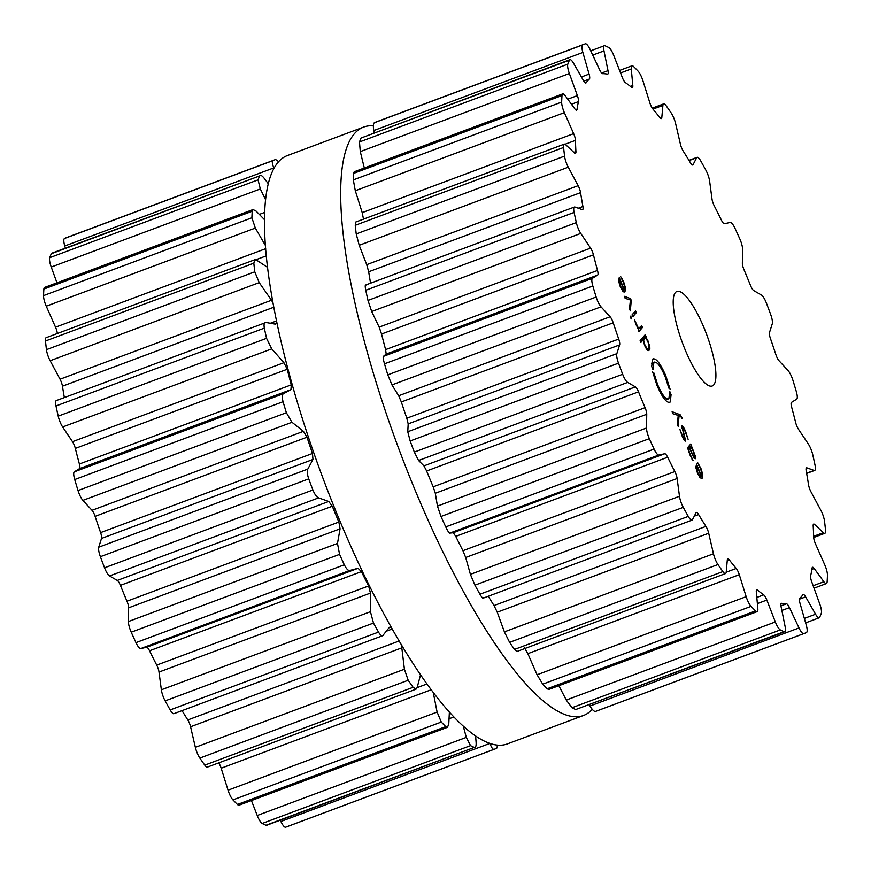 <?xml version="1.0" encoding="UTF-8"?>
<svg xmlns="http://www.w3.org/2000/svg" width="871" height="871" viewBox="0 0 871 871"><rect width="100%" height="100%" fill="white"/><g stroke="black" fill="none" stroke-linecap="round" stroke-linejoin="round"><path stroke-width="1.31" d="M287.495 155.517A314.072 79.697 69.5 0 0 322.749 477.624A314.072 79.697 69.5 0 0 507.303 743.943L583.505 715.483A314.072 79.697 69.5 0 0 592.28 709.342A314.072 79.697 69.5 0 1 583.505 715.483A314.072 79.697 69.5 0 1 398.94 449.153A314.072 79.697 69.5 0 1 363.697 127.057A314.072 79.697 69.5 0 0 398.94 449.153A314.072 79.697 69.5 0 0 583.505 715.483L507.303 743.943A314.072 79.697 69.5 0 1 322.749 477.624A314.072 79.697 69.5 0 1 287.495 155.517L363.697 127.057A314.072 79.697 69.5 0 1 373.376 125.827A314.072 79.697 69.5 0 0 363.697 127.057L287.495 155.517M64.498 238.491L272.841 160.656A314.485 79.805 -110.5 0 1 274.213 160.035A314.485 79.805 -110.5 0 1 274.735 159.839L66.392 237.663A314.485 79.805 69.5 0 0 65.869 237.87A314.485 79.805 69.5 0 0 64.498 238.491A10.093 2.559 69.5 0 0 64.759 245.992L65.379 248.137M49.701 257.696L258.045 179.862A314.485 79.805 -110.5 0 1 258.829 177.836A314.485 79.805 -110.5 0 1 259.667 175.898L51.803 253.211A10.093 2.559 69.5 0 0 51.324 253.722A314.485 79.805 69.5 0 0 50.485 255.66A314.485 79.805 69.5 0 0 49.701 257.696A10.093 2.559 69.5 0 0 51.247 267.049L56.963 282.814M264.544 219.732L256.194 211.174L253.08 209.552L44.606 287.43A10.093 2.559 69.5 0 0 43.877 289.074A314.485 79.805 69.5 0 0 43.692 292.297A314.485 79.805 69.5 0 0 43.55 295.607A10.093 2.559 69.5 0 0 46.261 306.189L55.537 327.191A6.728 1.709 -110.5 0 1 57.323 333.517M267.582 267.375L256.695 260.222L254.789 259.754L46.152 337.687A10.093 2.559 69.5 0 0 45.477 341.007A314.485 79.805 69.5 0 0 45.945 345.297A314.485 79.805 69.5 0 0 46.446 349.652A10.093 2.559 69.5 0 0 50.159 360.725L60.045 379.223A6.728 1.709 -110.5 0 1 62.451 386.191A281.692 71.487 69.5 0 0 63.572 393.05A281.692 71.487 69.5 0 0 64.356 397.568M58.215 416.142L266.559 338.318A314.485 79.805 -110.5 0 1 265.426 333.212A314.485 79.805 -110.5 0 1 264.338 328.138C263.663 324.154 264.207 322.27 265.982 322.488L56.332 400.562A10.093 2.559 69.5 0 0 55.994 405.962A314.485 79.805 69.5 0 0 57.083 411.036A314.485 79.805 69.5 0 0 58.215 416.142A10.093 2.559 69.5 0 0 62.647 426.964L72.489 441.684A6.728 1.709 -110.5 0 1 75.331 448.413A281.692 71.487 69.5 0 0 77.312 456.164A281.692 71.487 69.5 0 0 79.392 464.003A6.728 1.709 -110.5 0 1 79.501 468.631L74.34 471.832A10.093 2.559 69.5 0 0 74.721 479.54A314.485 79.805 69.5 0 0 76.354 485.038A314.485 79.805 69.5 0 0 78.031 490.547A10.093 2.559 69.5 0 0 82.897 500.379L92.01 510.308A6.728 1.709 -110.5 0 1 95.102 516.351A281.692 71.487 69.5 0 0 97.813 524.473A281.692 71.487 69.5 0 0 100.601 532.617A6.728 1.709 -110.5 0 1 101.515 538.441L98.728 547.195A10.093 2.559 69.5 0 0 100.383 556.7A314.485 79.805 69.5 0 0 102.451 562.252A314.485 79.805 69.5 0 0 104.553 567.805A10.093 2.559 69.5 0 0 109.528 575.96L117.291 580.434A6.728 1.709 -110.5 0 1 120.405 585.366A281.692 71.487 69.5 0 0 123.66 593.314A281.692 71.487 69.5 0 0 126.97 601.208A6.728 1.709 -110.5 0 1 128.636 607.816L128.407 621.535A10.093 2.559 69.5 0 0 131.227 632.194A314.485 79.805 69.5 0 0 133.59 637.43A314.485 79.805 69.5 0 0 135.974 642.624A10.093 2.559 69.5 0 0 140.71 648.568L146.6 647.284A6.728 1.709 -110.5 0 1 149.54 650.779A281.692 71.487 69.5 0 0 153.111 657.997A281.692 71.487 69.5 0 0 156.715 665.106A6.728 1.709 -110.5 0 1 159.012 672.053L161.364 689.799A10.093 2.559 69.5 0 0 165.152 700.883A314.485 79.805 69.5 0 0 167.657 705.434A314.485 79.805 69.5 0 0 170.161 709.93A10.093 2.559 69.5 0 0 173.884 713.687L382.739 635.667L389.391 627.305L391.373 627.588M182.039 710.638A281.692 71.487 69.5 0 0 184.162 714.111A281.692 71.487 69.5 0 0 187.809 719.947A6.728 1.709 -110.5 0 1 190.575 726.762L195.354 747.329A10.093 2.559 69.5 0 0 199.84 758.086A314.485 79.805 69.5 0 0 202.312 761.646A314.485 79.805 69.5 0 0 204.761 765.13A10.093 2.559 69.5 0 0 207.385 767.111L416.022 689.179L417.176 687.491L420.519 674.873M218.752 762.865A6.728 1.709 -110.5 0 1 221.169 768.222L228.05 790.193A10.093 2.559 69.5 0 0 232.949 799.894A314.485 79.805 69.5 0 0 235.203 802.224A314.485 79.805 69.5 0 0 237.445 804.466A10.093 2.559 69.5 0 0 239.024 805.185L447.487 727.307L448.783 723.943L449.371 712.173M251.425 800.547L257.228 815.496A10.093 2.559 69.5 0 0 262.193 823.465A314.485 79.805 69.5 0 0 264.098 824.402A314.485 79.805 69.5 0 0 265.971 825.24A10.093 2.559 69.5 0 0 266.624 825.294L474.314 747.416C475.762 747.677 476.35 745.87 476.078 742.005L475.61 736.06M280.288 820.188L280.898 821.484A10.093 2.559 69.5 0 0 285.601 827.189A314.485 79.805 69.5 0 0 286.494 826.873L494.837 749.049A314.485 79.805 -110.5 0 1 493.944 749.365C492.67 749.354 491.342 747.362 489.97 743.388M497.624 745.173L496.731 748.233A314.485 79.805 -110.5 0 1 495.359 748.853A314.485 79.805 -110.5 0 1 494.837 749.049M265.971 825.24L474.314 747.416A314.485 79.805 -110.5 0 1 472.441 746.578A314.485 79.805 -110.5 0 1 470.536 745.63L466.301 737.389L463.307 726.251M237.445 804.466L445.789 726.632L447.487 727.307M445.789 726.632A314.485 79.805 -110.5 0 1 443.546 724.4A314.485 79.805 -110.5 0 1 441.292 722.059L437.111 712.097L433.279 692.608M204.761 765.13L413.104 687.306L416.022 689.179M413.104 687.306A314.485 79.805 -110.5 0 1 410.655 683.822A314.485 79.805 -110.5 0 1 408.183 680.251L404.416 669.233L401.466 644.997M170.161 709.93L378.504 632.106C380.605 635.525 382.238 636.538 383.403 635.144M378.504 632.106A314.485 79.805 -110.5 0 1 376 627.61A314.485 79.805 -110.5 0 1 373.496 623.059L370.436 611.703L370.447 593.075L368.607 585.954A281.692 71.487 -110.5 0 1 365.003 578.845A281.692 71.487 -110.5 0 1 361.432 571.626L358.046 568.295L349.783 570.461C348.193 570.777 346.364 568.894 344.317 564.8A314.485 79.805 -110.5 0 1 341.933 559.607A314.485 79.805 -110.5 0 1 339.57 554.37L337.48 543.439L340.071 528.839L338.863 522.056A281.692 71.487 -110.5 0 1 335.553 514.162A281.692 71.487 -110.5 0 1 332.297 506.214L328.737 501.456L318.601 497.864C316.663 497.08 314.758 494.456 312.896 489.97A314.485 79.805 -110.5 0 1 310.795 484.428A314.485 79.805 -110.5 0 1 308.726 478.865C307.18 474.27 306.864 471.004 307.801 469.099L312.961 459.453L312.482 453.464A281.692 71.487 -110.5 0 1 309.706 445.321A281.692 71.487 -110.5 0 1 306.984 437.198L303.456 431.33L291.97 422.272L286.374 412.723A314.485 79.805 -110.5 0 1 284.697 407.203A314.485 79.805 -110.5 0 1 283.064 401.705C281.91 397.263 282.019 394.596 283.413 393.736L290.947 389.642L291.284 384.851A281.692 71.487 -110.5 0 1 289.205 377.012A281.692 71.487 -110.5 0 1 287.223 369.26L283.924 362.695L271.719 348.868L266.559 338.318M265.982 322.488L275.541 324.175L276.836 322.248M60.045 379.223L271.491 300.234L273.059 303.021M271.491 300.234L259.22 282.629L254.789 271.828A314.485 79.805 -110.5 0 1 254.288 267.473A314.485 79.805 -110.5 0 1 253.82 263.184L254.789 259.754M265.448 245.557L255.334 228.082L251.893 217.783A314.485 79.805 -110.5 0 1 252.035 214.473A314.485 79.805 -110.5 0 1 252.22 211.25L253.08 209.552M265.633 199.797L260.32 188.953L258.045 179.862M268.344 183.803L264.501 178.675C262.171 175.615 260.56 174.69 259.667 175.898L51.324 253.722M274.027 168.375L273.832 167.885C272.242 163.977 271.915 161.56 272.841 160.656M278.72 161.658L275.628 159.524A314.485 79.805 -110.5 0 0 274.735 159.839M685.107 349.663A50.453 12.804 -110.5 0 1 676.898 291.469A50.453 12.804 -110.5 0 1 706.555 334.246A50.453 12.804 -110.5 0 1 712.217 385.995A50.453 12.804 -110.5 0 1 685.107 349.663M805.131 633.13A314.485 79.805 69.5 0 0 806.502 632.509A10.093 2.559 69.5 0 0 806.241 625.008L800.024 603.342A6.728 1.709 -110.5 0 1 799.73 598.421A281.692 71.487 69.5 0 0 801.396 596.668A281.692 71.487 69.5 0 0 802.975 594.675A6.728 1.709 -110.5 0 1 803.204 594.49A6.728 1.709 -110.5 0 1 805.621 596.864L815.572 614.218A10.093 2.559 69.5 0 0 819.197 617.789A10.093 2.559 69.5 0 0 819.676 617.278A314.485 79.805 69.5 0 0 820.515 615.34A314.485 79.805 69.5 0 0 821.299 613.304A10.093 2.559 69.5 0 0 819.753 603.951L811.739 581.861A6.728 1.709 -110.5 0 1 810.651 575.829A281.692 71.487 69.5 0 0 811.424 572.084A281.692 71.487 69.5 0 0 812.077 568.11A6.728 1.709 -110.5 0 1 812.534 567.293A6.728 1.709 -110.5 0 1 814.211 568.513L823.879 581.73A10.093 2.559 69.5 0 0 826.394 583.57A10.093 2.559 69.5 0 0 827.123 581.926A314.485 79.805 69.5 0 0 827.308 578.703A314.485 79.805 69.5 0 0 827.45 575.393A10.093 2.559 69.5 0 0 824.739 564.811L815.463 543.809A6.728 1.709 -110.5 0 1 813.656 537.08A281.692 71.487 69.5 0 0 813.47 531.593A281.692 71.487 69.5 0 0 813.187 525.921A6.728 1.709 -110.5 0 1 813.666 524.081A6.728 1.709 -110.5 0 1 814.646 524.505L823.378 532.682A10.093 2.559 69.5 0 0 824.848 533.313A10.093 2.559 69.5 0 0 825.523 529.993A314.485 79.805 69.5 0 0 825.055 525.703A314.485 79.805 69.5 0 0 824.554 521.348A10.093 2.559 69.5 0 0 820.841 510.275L810.955 491.777A6.728 1.709 -110.5 0 1 808.549 484.809A281.692 71.487 69.5 0 0 807.428 477.95A281.692 71.487 69.5 0 0 806.198 470.961A6.728 1.709 -110.5 0 1 806.513 467.825A6.728 1.709 -110.5 0 1 806.894 467.836L814.091 470.416A10.093 2.559 69.5 0 0 814.668 470.438A10.093 2.559 69.5 0 0 815.006 465.038A314.485 79.805 69.5 0 0 813.917 459.964A314.485 79.805 69.5 0 0 812.785 454.858A10.093 2.559 69.5 0 0 808.353 444.036L798.511 429.316A6.728 1.709 -110.5 0 1 795.669 422.587A281.692 71.487 69.5 0 0 793.688 414.836A281.692 71.487 69.5 0 0 791.608 406.997A6.728 1.709 -110.5 0 1 791.499 402.369L796.66 399.168A10.093 2.559 69.5 0 0 796.279 391.46A314.485 79.805 69.5 0 0 794.646 385.962A314.485 79.805 69.5 0 0 792.969 380.453A10.093 2.559 69.5 0 0 788.103 370.621L778.99 360.692A6.728 1.709 -110.5 0 1 775.898 354.649A281.692 71.487 69.5 0 0 773.187 346.527A281.692 71.487 69.5 0 0 770.4 338.384A6.728 1.709 -110.5 0 1 769.485 332.559L772.272 323.805A10.093 2.559 69.5 0 0 770.617 314.3A314.485 79.805 69.5 0 0 768.549 308.748A314.485 79.805 69.5 0 0 766.447 303.195A10.093 2.559 69.5 0 0 761.472 295.04L753.709 290.566A6.728 1.709 -110.5 0 1 750.595 285.634A281.692 71.487 69.5 0 0 747.34 277.686A281.692 71.487 69.5 0 0 744.03 269.792A6.728 1.709 -110.5 0 1 742.364 263.184L742.593 249.465A10.093 2.559 69.5 0 0 739.773 238.806A314.485 79.805 69.5 0 0 737.41 233.57A314.485 79.805 69.5 0 0 735.026 228.376A10.093 2.559 69.5 0 0 730.29 222.432L724.4 223.716A6.728 1.709 -110.5 0 1 721.46 220.221A281.692 71.487 69.5 0 0 717.889 213.003A281.692 71.487 69.5 0 0 714.285 205.894A6.728 1.709 -110.5 0 1 711.988 198.947L709.636 181.201A10.093 2.559 69.5 0 0 705.848 170.117A314.485 79.805 69.5 0 0 703.343 165.566A314.485 79.805 69.5 0 0 700.839 161.07A10.093 2.559 69.5 0 0 697.116 157.313A10.093 2.559 69.5 0 0 696.669 157.749L693.055 164.706A6.728 1.709 -110.5 0 1 692.75 165A6.728 1.709 -110.5 0 1 690.496 162.899A281.692 71.487 69.5 0 0 686.838 156.889A281.692 71.487 69.5 0 0 683.191 151.053A6.728 1.709 -110.5 0 1 680.425 144.238L675.646 123.671A10.093 2.559 69.5 0 0 671.16 112.914A314.485 79.805 69.5 0 0 668.688 109.354A314.485 79.805 69.5 0 0 666.239 105.87A10.093 2.559 69.5 0 0 663.615 103.889A10.093 2.559 69.5 0 0 662.896 105.402L661.808 117.563A6.728 1.709 -110.5 0 1 661.339 118.565A6.728 1.709 -110.5 0 1 659.815 117.552A281.692 71.487 69.5 0 0 656.331 113.165A281.692 71.487 69.5 0 0 652.88 109.006A6.728 1.709 -110.5 0 1 649.831 102.778L642.95 80.807A10.093 2.559 69.5 0 0 638.051 71.106A314.485 79.805 69.5 0 0 635.797 68.776A314.485 79.805 69.5 0 0 633.555 66.534A10.093 2.559 69.5 0 0 631.976 65.815A10.093 2.559 69.5 0 0 631.29 68.961L632.803 85.478A6.728 1.709 -110.5 0 1 632.335 87.579A6.728 1.709 -110.5 0 1 631.497 87.274A281.692 71.487 69.5 0 0 628.416 84.825A281.692 71.487 69.5 0 0 625.4 82.603A6.728 1.709 -110.5 0 1 622.275 77.399L613.772 55.504A10.093 2.559 69.5 0 0 608.807 47.535A314.485 79.805 69.5 0 0 606.902 46.599A314.485 79.805 69.5 0 0 605.029 45.76A10.093 2.559 69.5 0 0 604.376 45.706A10.093 2.559 69.5 0 0 603.995 50.899L608.002 70.66A6.728 1.709 -110.5 0 1 607.74 74.122A6.728 1.709 -110.5 0 1 607.468 74.144A281.692 71.487 69.5 0 0 605.018 73.774A281.692 71.487 69.5 0 0 602.645 73.665A6.728 1.709 -110.5 0 1 599.651 69.832L590.103 49.516A10.093 2.559 69.5 0 0 585.399 43.811A314.485 79.805 69.5 0 0 584.506 44.127A314.485 79.805 69.5 0 0 583.984 44.323A314.485 79.805 69.5 0 0 582.612 44.944A10.093 2.559 69.5 0 0 582.873 52.445L589.09 74.111A6.728 1.709 -110.5 0 1 589.384 79.032A281.692 71.487 69.5 0 0 587.718 80.785A281.692 71.487 69.5 0 0 586.139 82.778A6.728 1.709 -110.5 0 1 585.911 82.974A6.728 1.709 -110.5 0 1 583.494 80.589L573.543 63.235A10.093 2.559 69.5 0 0 569.917 59.664A10.093 2.559 69.5 0 0 569.438 60.186A314.485 79.805 69.5 0 0 568.6 62.113A314.485 79.805 69.5 0 0 567.816 64.149A10.093 2.559 69.5 0 0 569.362 73.512L577.375 95.592A6.728 1.709 -110.5 0 1 578.464 101.624A281.692 71.487 69.5 0 0 577.691 105.38A281.692 71.487 69.5 0 0 577.038 109.343A6.728 1.709 -110.5 0 1 576.58 110.171A6.728 1.709 -110.5 0 1 574.904 108.94L565.235 95.723A10.093 2.559 69.5 0 0 562.72 93.883A10.093 2.559 69.5 0 0 561.991 95.538A314.485 79.805 69.5 0 0 561.806 98.761A314.485 79.805 69.5 0 0 561.664 102.07A10.093 2.559 69.5 0 0 564.375 112.642L573.651 133.644A6.728 1.709 -110.5 0 1 575.459 140.373A281.692 71.487 69.5 0 0 575.644 145.871A281.692 71.487 69.5 0 0 575.927 151.543A6.728 1.709 -110.5 0 1 575.448 153.372A6.728 1.709 -110.5 0 1 574.468 152.948L565.736 144.771A10.093 2.559 69.5 0 0 564.256 144.151A10.093 2.559 69.5 0 0 563.591 147.46A314.485 79.805 69.5 0 0 564.06 151.75A314.485 79.805 69.5 0 0 564.56 156.116A10.093 2.559 69.5 0 0 568.273 167.188L578.159 185.675A6.728 1.709 -110.5 0 1 580.565 192.643A281.692 71.487 69.5 0 0 581.686 199.503A281.692 71.487 69.5 0 0 582.917 206.492A6.728 1.709 -110.5 0 1 582.601 209.639A6.728 1.709 -110.5 0 1 582.22 209.617L575.023 207.048A10.093 2.559 69.5 0 0 574.446 207.026A10.093 2.559 69.5 0 0 574.109 212.426A314.485 79.805 69.5 0 0 575.198 217.489A314.485 79.805 69.5 0 0 576.33 222.606A10.093 2.559 69.5 0 0 580.761 233.417L590.603 248.137A6.728 1.709 -110.5 0 1 593.445 254.865A281.692 71.487 69.5 0 0 595.426 262.628A281.692 71.487 69.5 0 0 597.506 270.456A6.728 1.709 -110.5 0 1 597.615 275.094L592.454 278.285A10.093 2.559 69.5 0 0 592.835 285.993A314.485 79.805 69.5 0 0 594.468 291.491A314.485 79.805 69.5 0 0 596.145 297.011A10.093 2.559 69.5 0 0 601.012 306.832L610.125 316.772A6.728 1.709 -110.5 0 1 613.217 322.803A281.692 71.487 69.5 0 0 615.928 330.936A281.692 71.487 69.5 0 0 618.715 339.069A6.728 1.709 -110.5 0 1 619.629 344.894L616.842 353.648A10.093 2.559 69.5 0 0 618.497 363.153A314.485 79.805 69.5 0 0 620.566 368.716A314.485 79.805 69.5 0 0 622.667 374.258A10.093 2.559 69.5 0 0 627.643 382.413L635.405 386.898A6.728 1.709 -110.5 0 1 638.519 391.83A281.692 71.487 69.5 0 0 641.775 399.778A281.692 71.487 69.5 0 0 645.084 407.661A6.728 1.709 -110.5 0 1 646.75 414.28L646.522 427.999A10.093 2.559 69.5 0 0 649.341 438.657A314.485 79.805 69.5 0 0 651.704 443.883A314.485 79.805 69.5 0 0 654.088 449.088A10.093 2.559 69.5 0 0 658.824 455.021L664.715 453.747A6.728 1.709 -110.5 0 1 667.654 457.231A281.692 71.487 69.5 0 0 671.225 464.45A281.692 71.487 69.5 0 0 674.829 471.559A6.728 1.709 -110.5 0 1 677.126 478.517L679.478 496.263A10.093 2.559 69.5 0 0 683.267 507.336A314.485 79.805 69.5 0 0 685.771 511.898A314.485 79.805 69.5 0 0 688.275 516.394A10.093 2.559 69.5 0 0 691.999 520.139A10.093 2.559 69.5 0 0 692.445 519.704L696.06 512.747A6.728 1.709 -110.5 0 1 696.365 512.453A6.728 1.709 -110.5 0 1 698.618 514.565A281.692 71.487 69.5 0 0 702.266 520.564A281.692 71.487 69.5 0 0 705.913 526.4A6.728 1.709 -110.5 0 1 708.689 533.226L713.469 553.782A10.093 2.559 69.5 0 0 717.954 564.539A314.485 79.805 69.5 0 0 720.426 568.099A314.485 79.805 69.5 0 0 722.876 571.594A10.093 2.559 69.5 0 0 725.499 573.564A10.093 2.559 69.5 0 0 726.218 572.051L727.307 559.901A6.728 1.709 -110.5 0 1 727.775 558.888A6.728 1.709 -110.5 0 1 729.299 559.911A281.692 71.487 69.5 0 0 732.783 564.288A281.692 71.487 69.5 0 0 736.235 568.458A6.728 1.709 -110.5 0 1 739.283 574.675L746.164 596.657A10.093 2.559 69.5 0 0 751.063 606.347A314.485 79.805 69.5 0 0 753.317 608.677A314.485 79.805 69.5 0 0 755.56 610.919A10.093 2.559 69.5 0 0 757.139 611.638A10.093 2.559 69.5 0 0 757.824 608.502L756.311 591.975A6.728 1.709 -110.5 0 1 756.779 589.885A6.728 1.709 -110.5 0 1 757.618 590.179A281.692 71.487 69.5 0 0 760.699 592.639A281.692 71.487 69.5 0 0 763.704 594.849A6.728 1.709 -110.5 0 1 766.839 600.054L775.342 621.948A10.093 2.559 69.5 0 0 780.307 629.918A314.485 79.805 69.5 0 0 782.212 630.865A314.485 79.805 69.5 0 0 784.085 631.704A10.093 2.559 69.5 0 0 784.738 631.747A10.093 2.559 69.5 0 0 785.119 626.565L781.113 606.793A6.728 1.709 -110.5 0 1 781.374 603.331A6.728 1.709 -110.5 0 1 781.646 603.32A281.692 71.487 69.5 0 0 784.096 603.679A281.692 71.487 69.5 0 0 786.469 603.799A6.728 1.709 -110.5 0 1 789.464 607.62L799.012 627.937A10.093 2.559 69.5 0 0 803.715 633.642A314.485 79.805 69.5 0 0 804.608 633.337A314.485 79.805 69.5 0 0 805.131 633.13M623.331 282.356L624.747 287.027L624.3 289.662L619.259 277.511L618.584 281.039L620.272 286.711L622.874 291.306L624.986 291.611L625.541 288.138L623.723 282.073L620.566 276.401L623.331 282.356M624.474 291.981L623.908 292.014M630.343 310.871L631.246 300.397L630.495 298.59L624.311 296.303L625.149 298.328L630.43 300.005L629.504 308.846L630.343 310.871M630.234 316.641L631.181 318.928L631.638 318.394L630.691 316.108L630.234 316.641M632.008 314.899L632.782 316.75L636.32 312.656L635.558 310.805L632.008 314.899M639.51 328.16L638.258 327.812L634.589 320.071L635.993 324.676L638.628 329.184L638.922 331.579L642.46 327.485L641.698 325.634L638.193 328.737M648.329 341.497L645.683 336.892L645.378 334.518L640.141 340.561L640.904 342.412L643.048 339.93L644.703 345.7L646.783 349.619L648.209 350.632L649.864 348.716L649.799 346.135L647.904 341.65M648.209 350.632L649.222 350.12L647.959 350.588M652.531 359.19C655.711 357.437 660.109 362.902 665.727 375.564L670.202 389.522L669.353 387.094L668.786 386.626L668.852 388.15L665.052 376.337C660.305 365.613 656.582 360.997 653.892 362.478L652.978 369.663L651.704 366.473L652.531 359.19L653.206 358.7M651.53 363.163L654.459 362.064L651.519 363.359M668.743 402.544L670.245 401.977C667.066 403.73 662.668 398.276 657.05 385.603L652.575 371.656L653.424 374.073L653.99 374.541L653.925 373.017L657.714 384.83C662.472 395.554 666.195 400.17 668.884 398.689L669.799 391.504L671.073 394.683L670.245 401.977L669.57 402.467M665.39 400.192L668.884 398.689M682.537 418.505L680.109 414.694L672.118 411.733L672.956 413.758L678.237 415.434L677.311 424.275L678.161 426.311L679.053 415.837L680.784 416.523L682.113 418.668M684.933 439.224L682.396 435.554L679.913 429.37L682.08 435.925C683.659 439.757 684.856 441.455 685.684 441.031L682.494 427.726C683.027 427.258 683.996 428.728 685.39 432.147L688.112 439.343L685.695 431.689C683.757 427.171 682.45 425.244 681.743 425.908L684.933 439.224L683.898 439.659M681.623 428.042L682.624 427.628L681.612 427.999M695.548 456.654L690.725 444.003L688.297 446.812L688.112 449.436L689.952 454.934L693.044 460.465L690.278 454.542C688.863 451.134 688.471 449.153 689.103 448.609L689.494 448.151L693.969 457.972L695.385 458.723L695.548 456.654L693.577 457.384M700.6 468.881L702.004 473.552L701.558 476.187L696.528 464.036L695.842 467.553L697.529 473.225L700.132 477.831L702.244 478.125L702.81 474.662L700.981 468.598L697.823 462.915L700.6 468.881M701.732 478.506L701.166 478.527M804.608 633.337L596.265 711.161A314.485 79.805 -110.5 0 1 595.372 711.476L803.715 633.642M589.188 704.802L589.939 706.043C592.204 709.68 594.011 711.487 595.372 711.476M558.844 685.706L566.27 700.044L571.964 707.742A314.485 79.805 -110.5 0 0 573.869 708.689A314.485 79.805 -110.5 0 0 575.742 709.527L784.738 631.747M524.342 647.61L527.848 653.664L537.091 674.753L542.72 684.171A314.485 79.805 -110.5 0 0 544.974 686.511A314.485 79.805 -110.5 0 0 547.217 688.743L548.665 689.516L757.139 611.638M488.261 596.254A281.692 71.487 -110.5 0 0 490.384 599.716A281.692 71.487 -110.5 0 0 494.031 605.552L497.243 612.204L504.396 631.878L509.611 642.363A314.485 79.805 -110.5 0 0 512.083 645.934A314.485 79.805 -110.5 0 0 514.532 649.418L516.873 651.508L725.499 573.564M365.951 285.144C365.069 284.588 365.003 286.287 365.766 290.25A314.485 79.805 -110.5 0 0 366.854 295.323A314.485 79.805 -110.5 0 0 367.987 300.43L371.699 311.524L379.157 327.126L381.552 334.018A281.692 71.487 -110.5 0 0 383.534 341.78A281.692 71.487 -110.5 0 0 385.613 349.609L386.18 354.072L383.382 356.391C382.892 356.925 383.262 359.396 384.492 363.817A314.485 79.805 -110.5 0 0 386.125 369.315A314.485 79.805 -110.5 0 0 387.802 374.835L391.95 384.928L398.678 395.75L401.324 401.956A281.692 71.487 -110.5 0 0 404.035 410.089A281.692 71.487 -110.5 0 0 406.822 418.222L408.183 423.883L407.77 431.755L410.154 440.976A314.485 79.805 -110.5 0 0 412.223 446.54A314.485 79.805 -110.5 0 0 414.324 452.082L418.57 460.509L423.959 465.876L426.627 470.982A281.692 71.487 -110.5 0 0 429.882 478.93A281.692 71.487 -110.5 0 0 433.192 486.813L435.304 493.258L437.449 506.095L440.998 516.481A314.485 79.805 -110.5 0 0 443.361 521.718A314.485 79.805 -110.5 0 0 445.745 526.911C447.716 531.027 449.055 533.096 449.763 533.117L453.268 532.725L455.762 536.384A281.692 71.487 -110.5 0 0 459.344 543.613A281.692 71.487 -110.5 0 0 462.937 550.712L465.68 557.494L470.405 574.359L474.924 585.17A314.485 79.805 -110.5 0 0 477.428 589.721A314.485 79.805 -110.5 0 0 479.932 594.218C481.946 597.669 483.1 598.856 483.383 597.8M370.578 283.173A281.692 71.487 -110.5 0 1 369.794 278.655A281.692 71.487 -110.5 0 1 368.673 271.796L580.565 192.643M564.256 144.151L355.618 222.083L355.248 225.295A314.485 79.805 -110.5 0 0 355.716 229.585A314.485 79.805 -110.5 0 0 356.217 233.94L359.2 245.284L366.713 264.664L368.673 271.796M562.72 93.883L354.236 171.761L353.648 173.362A314.485 79.805 -110.5 0 0 353.463 176.584A314.485 79.805 -110.5 0 0 353.321 179.894L355.303 190.738L362.205 212.633L363.566 219.525M569.917 59.664L361.095 138.01A314.485 79.805 -110.5 0 0 360.256 139.948A314.485 79.805 -110.5 0 0 359.473 141.973L360.289 151.608L364.318 168.005M584.506 44.127L376.163 121.951A314.485 79.805 -110.5 0 0 375.641 122.147A314.485 79.805 -110.5 0 0 374.269 122.767C373.256 123.704 373.104 126.295 373.801 130.541L374.182 132.784M630.354 300.735L631.246 300.397M628.405 299.363L630.495 298.59M631.05 318.612L631.638 318.394M632.825 313.952L636.32 312.656M634.85 321.312L635.416 321.105M638.421 328.998L642.46 327.485M642.188 338.198L645.683 336.892M642.646 337.665L646.14 336.358M640.305 340.964L643.048 339.93M653.348 374.78L653.99 374.541M669.745 395.184L671.073 394.683M669.734 394.443L670.67 394.095M678.161 416.164L679.053 415.837M688.025 447.422L691.139 446.257M688.112 447.117L691.487 445.854M691.977 459.126L692.728 458.854M688.003 448.707L689.494 448.151M618.508 280.179L619.727 279.722L623.995 290.01L623.07 290.174L620.598 286.33L619.314 281.104L619.727 279.722M623.995 290.01L622.221 290.489M643.702 340.441L644.366 338.416L645.738 338.09L647.893 341.617L649.124 346.244L648.449 348.269L647.088 348.596L644.921 345.058L643.702 340.441L643.146 340.648M648.449 348.269L646.282 348.901M640.871 339.712L645.738 338.09M694.612 456.872C694.111 457.384 693.262 456.175 692.053 453.247L689.799 447.803L691.334 447.476L693.414 451.505L694.612 456.872L693.545 457.329M687.97 448.13L691.334 447.476M687.981 448.478L689.799 447.803M695.766 466.704L696.996 466.246L701.253 476.535L700.328 476.698L697.856 472.855L696.582 467.629L696.996 466.246M701.253 476.535L699.478 477.014M285.601 827.189L493.944 749.365M280.898 821.484L489.785 743.453M262.193 823.465L470.536 745.63M257.228 815.496L466.301 737.389M449.033 718.771L453.824 716.985M232.949 799.894L441.292 722.059M228.05 790.193L437.111 712.097M221.169 768.222L431.156 689.778M417.122 687.655L426.921 683.996M199.84 758.086L408.183 680.251M195.354 747.329L404.416 669.233M190.575 726.762L402.01 647.784M187.809 719.947L399.103 641.012M386.441 631.17L392.179 629.025M165.152 700.883L373.496 623.059M161.364 689.799L370.436 611.703M159.012 672.053L370.447 593.075M156.715 665.106L368.607 585.954M149.54 650.779L361.432 571.626M146.6 647.284L358.046 568.295M140.71 648.568L349.783 570.461M135.974 642.624L344.317 564.8M131.227 632.194L339.57 554.37M128.407 621.535L337.48 543.439M128.636 607.816L340.071 528.839M126.97 601.208L338.863 522.056M120.405 585.366L332.297 506.214M117.291 580.434L328.737 501.456M109.528 575.96L318.601 497.864M104.553 567.805L312.896 489.97M100.383 556.7L308.726 478.865M98.728 547.195L307.801 469.099M101.515 538.441L312.961 459.453M100.601 532.617L312.482 453.464M95.102 516.351L306.984 437.198M92.01 510.308L303.456 431.33M82.897 500.379L291.97 422.272M78.031 490.547L286.374 412.723M74.721 479.54L283.064 401.705M74.34 471.832L283.413 393.736M79.501 468.631L290.947 389.642M79.392 464.003L291.284 384.851M75.331 448.413L287.223 369.26M72.489 441.684L283.924 362.695M62.647 426.964L271.719 348.868M55.994 405.962L264.338 328.138M270.337 323.261L276.564 320.931M62.451 386.191L273.842 307.223M50.159 360.725L259.22 282.629M46.446 349.652L254.789 271.828M45.477 341.007L253.82 263.184M266.962 266.962L267.517 266.755M255.813 259.776L266.319 255.856M55.537 327.191L265.688 248.692M46.261 306.189L255.334 228.082M43.55 295.607L251.893 217.783M43.877 289.074L252.22 211.25M263.957 219.111L264.555 218.882M259.351 214.397L264.73 212.393M51.247 267.049L260.32 188.953M64.759 245.992L273.832 167.885M589.939 706.043L799.012 627.937M781.864 610.462L789.464 607.62M780.96 605.857L786.469 603.799M799.426 599.172L805.621 596.864M804.347 618.41L815.572 614.218M575.742 709.527L784.085 631.704M571.964 707.742L780.307 629.918M566.27 700.044L775.342 621.948M757.378 603.592L766.839 600.054M756.812 597.43L763.704 594.849M756.333 590.669L757.618 590.179M811.881 569.384L814.211 568.513M813.144 585.737L823.879 581.73M547.217 688.743L755.56 610.919M542.72 684.171L751.063 606.347M537.091 674.753L746.164 596.657M527.848 653.664L739.283 574.675M726.196 572.203L736.235 568.458M727.231 560.684L729.299 559.911M813.187 525.05L814.646 524.505M813.634 536.318L823.378 532.682M514.532 649.418L722.876 571.594M509.611 642.363L717.954 564.539M504.396 631.878L713.469 553.782M497.243 612.204L708.689 533.226M494.031 605.552L705.913 526.4M694.285 516.176L698.618 514.565M806.23 468.086L806.894 467.836M806.6 473.203L814.091 470.416M479.932 594.218L688.275 516.394M474.924 585.17L683.267 507.336M470.405 574.359L679.478 496.263M465.68 557.494L677.126 478.517M462.937 550.712L674.829 471.559M455.762 536.384L667.654 457.231M453.268 532.725L664.715 453.747M449.763 533.117L658.824 455.021M445.745 526.911L654.088 449.088M440.998 516.481L649.341 438.657M437.449 506.095L646.522 427.999M435.304 493.258L646.75 414.28M433.192 486.813L645.084 407.661M426.627 470.982L638.519 391.83M423.959 465.876L635.405 386.898M418.57 460.509L627.643 382.413M414.324 452.082L622.667 374.258M410.154 440.976L618.497 363.153M407.77 431.755L616.842 353.648M408.183 423.883L619.629 344.894M406.822 418.222L618.715 339.069M401.324 401.956L613.217 322.803M398.678 395.75L610.125 316.772M391.95 384.928L601.012 306.832M387.802 374.835L596.145 297.011M384.492 363.817L592.835 285.993M383.382 356.391L592.454 278.285M386.18 354.072L597.615 275.094M385.613 349.609L597.506 270.456M381.552 334.018L593.445 254.865M379.157 327.126L590.603 248.137M371.699 311.524L580.761 233.417M367.987 300.43L576.33 222.606M365.766 290.25L574.109 212.426M689.103 160.58L696.669 157.749M692.336 164.978L693.055 164.706M578.3 208.213L582.917 206.492M366.713 264.664L578.159 185.675M359.2 245.284L568.273 167.188M356.217 233.94L564.56 156.116M355.248 225.295L563.591 147.46M652.978 109.115L662.896 105.402M660.316 118.118L661.808 117.563M573.804 152.338L575.927 151.543M565.05 144.259L575.459 140.373M362.205 212.633L573.651 133.644M355.303 190.738L564.375 112.642M353.321 179.894L561.664 102.07M353.648 173.362L561.991 95.538M620.555 72.968L631.29 68.961M630.397 86.381L632.803 85.478M575.698 109.844L577.038 109.343M571.463 104.237L578.464 101.624M567.772 99.185L577.375 95.592M360.289 151.608L569.362 73.512M359.473 141.973L567.816 64.149M361.095 138.01L569.438 60.186M592.726 55.102L603.995 50.899M601.643 73.033L608.002 70.66M583.81 81.123L589.384 79.032M581.425 76.975L589.09 74.111M373.801 130.541L582.873 52.445M374.269 122.767L582.612 44.944M624.779 288.432L625.541 288.138M621.546 278.872L622.101 278.666M637.681 328.029L638.258 327.812M646.935 349.804L649.864 348.716M649.124 346.386L649.799 346.135M664.867 375.891L665.727 375.564M656.865 385.145L657.714 384.83M678.182 415.413L680.109 414.694M688.046 449.011L689.103 448.609M702.037 474.945L702.81 474.662M698.803 465.397L699.359 465.179M618.639 281.366L619.314 281.104M695.896 467.89L696.582 467.629M819.197 617.789L805.621 622.863M826.394 583.57L814.037 588.186M824.848 533.313L813.677 537.483M814.668 470.438L806.644 473.432M691.999 520.139L483.155 598.159M697.116 157.313L688.961 160.362M574.446 207.026L365.58 285.046M663.615 103.889L652.248 108.135M631.976 65.815L619.575 70.453M604.376 45.706L590.712 50.812M622.384 290.718L623.701 290.228M646.511 349.249L647.85 348.748M641.187 339.352L644.954 337.948M687.97 448.021L690.54 447.063M699.642 477.243L700.959 476.742"/></g></svg>

